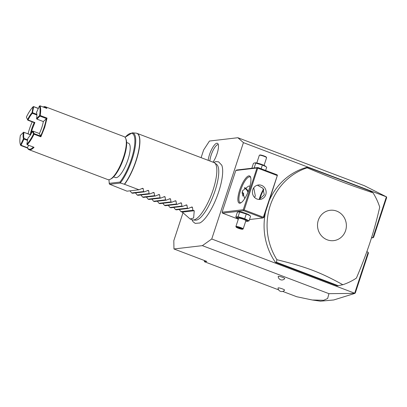 <?xml version="1.0" encoding="UTF-8"?>
<svg xmlns="http://www.w3.org/2000/svg" width="407" height="407" viewBox="0 0 407 407"><rect width="100%" height="100%" fill="white"/><g stroke="black" fill="none" stroke-linecap="round" stroke-linejoin="round"><path stroke-width="0.61" d="M182.941 212.912L173.809 240.69L173.962 248.972L202.365 245.65L211.747 238.995L243.427 142.628L237.856 137.719L209.447 141.041L203.617 150.025L201.104 157.667M221.667 164.998A32.362 9.524 110.8 0 1 221.754 165.201A32.362 9.524 110.8 0 1 218.686 191.855A32.362 9.524 110.8 0 1 199.837 222.975A32.362 9.524 110.8 0 1 199.639 223.067M208.18 160.348A11.6 3.414 110.8 0 1 209.513 154.579A11.6 3.414 110.8 0 1 217.903 143.676A11.6 3.414 110.8 0 1 217.063 153.693A11.6 3.414 110.8 0 1 212.988 162.174M243.427 142.628L386.533 196.891L364.418 185.729L237.856 137.719M282.707 291.412L296.718 296.728L312.21 299.984L323.626 300.29L327.65 298.484L328.927 293.666L354.812 293.371L355.306 292.999L368.376 253.246L368.177 252.238L354.701 293.223L211.747 238.995M386.385 196.861L372.909 237.846L371.642 237.367M368.177 252.238L366.819 251.724M222.543 213.176L243.722 210.704L243.274 209.722L256.995 167.989L235.816 170.467L222.095 212.2L222.543 213.176L238.324 219.164M235.816 170.467L236.737 170.004L257.916 167.526L244.21 209.951L243.625 210.195M265.527 212.245A61.238 57.855 83.3 0 0 275.442 262.378L337.291 285.841L342.826 284.722A61.238 57.855 83.3 0 0 356.4 278.098C361.808 265.43 366.356 253.53 370.039 242.389C373.682 231.247 376.907 219.5 379.726 207.143A61.238 57.855 83.3 0 0 373.041 192.826L369.515 190.746L307.667 167.282L306.669 167.399A61.238 57.855 83.3 0 0 269.643 199.725M328.927 293.666L202.365 245.65M278.617 289.86L204.4 261.706L206.792 261.426L173.962 248.972M282.616 277.345A3.444 0.499 18.2 0 1 284.752 278.571A3.648 3.648 0 0 1 278.22 276.424A3.444 0.499 18.2 0 1 282.616 277.345M282.448 288.904A3.444 0.499 18.2 0 1 284.585 290.135A3.648 3.648 0 0 1 278.052 287.983A3.444 0.499 18.2 0 1 282.448 288.904M204.38 260.511L204.4 261.706M386.533 196.891L386.65 197.665L373.58 237.418L371.438 238.019M354.533 293.498L333.755 299.964L320.518 301.19L312.21 299.984M243.274 209.722L222.095 212.2M239.667 190.079A14.545 4.279 110.8 0 1 250.544 177.055A14.545 4.279 110.8 0 1 249.14 188.97A14.545 4.279 110.8 0 1 240.73 202.93A14.545 4.279 110.8 0 1 239.667 190.079M256.995 167.989L257.58 167.745M244.21 209.951L263.36 217.216L277.416 175.269L277.07 174.796L257.916 167.526M277.416 175.269L263.797 217.506L262.876 217.969L249.491 219.531M263.797 189.611A14.545 4.279 -69.2 0 0 260.19 197.863A14.545 4.279 -69.2 0 0 259.747 199.277M243.722 210.704L262.876 217.969M238.431 218.844A5.693 0.824 18.2 0 1 237.118 218.086L235.806 216.997L237.352 212.291L239.194 211.767A5.693 0.824 18.2 0 1 246.001 213.492A5.693 0.824 18.2 0 1 249.282 215.084L250.6 216.173L249.048 220.879L247.207 221.403A5.693 0.824 18.2 0 1 245.701 221.235M277.081 175.483L257.931 168.218M265.776 194.663A7.27 6.868 -96.7 0 1 260.119 199.425A7.27 6.868 -96.7 0 1 252.778 189.733A7.27 6.868 -96.7 0 1 258.435 184.976A7.27 6.868 -96.7 0 1 265.776 194.663M263.36 217.216L263.461 217.725M259.142 199.461L264.28 194.841L262.927 188.263L257.392 185.185M263.533 189.138A13.777 4.055 -69.2 0 0 259.752 197.573A13.777 4.055 -69.2 0 0 259.183 199.45M244.693 198.621L242.313 190.959L248.504 186.136L249.979 186.111M253.754 187.795L255.311 195.889L254.609 197.466M241.183 202.661A13.777 4.055 110.8 0 1 240.201 202.666A13.777 4.055 110.8 0 1 240.603 190.308A13.777 4.055 110.8 0 1 249.974 176.903A13.777 4.055 110.8 0 1 250.707 177.564M248.199 191.58A7.27 6.868 83.3 0 0 244.693 187.673M244.292 188.003A6.858 6.481 -96.7 0 1 247.904 192.313M242.709 196.011L243.076 195.94L243.762 193.864L242.394 192.175L242.033 192.246M243.076 195.94L242.694 195.986M242.369 195.182L242.765 193.981L241.992 193.03M243.762 193.864L242.765 193.981M238.756 211.782L246.276 213.96L249.974 215.639M235.806 216.997L238.105 216.728L244.729 218.671L246.276 213.96M238.105 216.728L239.652 212.022M237.118 218.086A5.693 0.824 18.2 0 1 238.477 217.633A5.693 0.824 18.2 0 1 244.108 219.246A5.693 0.824 18.2 0 1 247.207 221.403M243.167 228.932L245.889 220.66A3.826 0.555 -161.8 0 0 243.498 219.317A3.826 0.555 -161.8 0 0 238.619 218.269L235.897 226.541A3.826 0.555 18.2 0 1 240.781 227.594A3.826 0.555 -161.8 0 1 243.167 228.932A3.826 0.555 -161.8 0 1 243.106 228.999L242.628 229.233A3.444 0.499 -161.8 0 0 240.537 227.966A3.444 0.499 18.2 0 0 236.157 227.101L235.912 226.633A3.826 0.555 18.2 0 1 235.897 226.541M244.729 218.671L249.048 220.879M242.628 229.233A3.444 0.499 -161.8 0 1 238.293 228.23A3.444 0.499 18.2 0 1 236.157 227.101M239.865 228.648L241.839 229.019L241.392 228.469L236.991 227.177L237.439 227.727L239.865 228.648L239.911 228.19L241.29 228.444M237.439 227.727L237.886 227.421L239.911 228.19L239.993 227.94M236.991 227.177L237.515 226.964L236.991 227.177M238.97 227.549L239.163 227.269M241.392 228.469L241.183 228.037L241.392 228.469M241.839 229.019L241.56 228.495M253.805 168.01L254.446 167.933M251.892 168.071L253.439 163.36L254.843 162.856L262.362 165.033L266.061 166.707L266.687 167.241L265.629 170.457M261.141 168.752L262.362 165.033M254.192 167.801L255.744 163.09M254.843 162.856L255.286 162.836A5.693 0.824 18.2 0 1 262.088 164.56A5.693 0.824 18.2 0 1 265.369 166.153L266.061 166.707M266.575 157.611L266.331 157.138A3.444 0.499 18.2 0 0 264.194 156.013A3.444 0.499 -161.8 0 0 259.859 155.011L259.381 155.245A3.826 0.555 -161.8 0 1 264.199 156.359A3.826 0.555 18.2 0 1 266.575 157.611A3.826 0.555 18.2 0 1 266.59 157.697L264.062 165.395M259.381 155.245A3.826 0.555 -161.8 0 0 259.32 155.306L256.786 163.004M275.442 262.378L276.439 262.261L338.288 285.724M307.667 167.282L307.112 167.816A61.238 57.855 83.3 0 0 270.248 205.515A61.238 57.855 83.3 0 0 276.897 259.712L276.439 262.261M345.594 230.632A15.273 14.428 83.3 0 0 336.665 211.096A15.273 14.428 83.3 0 0 318.299 220.279A15.273 14.428 83.3 0 0 327.228 239.815A15.273 14.428 83.3 0 0 345.594 230.632M373.041 192.826C349.262 184.88 335.175 179.538 307.112 167.816M276.897 259.712C306.42 266.992 320.507 272.334 342.826 284.722M214.606 162.897L216.6 164.372A29.945 8.812 110.8 0 1 218.742 170.457C218.961 175.702 217.735 182.484 215.064 190.807C210.984 202.645 206.318 211.391 201.073 217.043A29.945 8.812 110.8 0 1 195.431 220.177L192.959 219.958A30.617 9.01 -69.2 0 0 213.054 189.998A30.617 9.01 -69.2 0 0 214.606 162.897A30.617 9.01 -69.2 0 0 213.95 162.535L137.017 133.354A30.617 9.01 110.8 0 1 136.126 160.816A30.617 9.01 110.8 0 1 124.567 184.305L120.482 183.043L119.943 182.077L109.315 183.318L109.524 184.213L127.015 191.173L138.98 189.774L124.567 184.305M179.238 209.508L180.922 211.62L182.285 212.139L190.135 218.997L192.226 219.79A30.617 9.01 -69.2 0 0 192.959 219.958M138.98 189.774L142.598 188.299L143.178 188.522L142.598 188.299M148.072 190.374L148.652 190.598L148.072 190.374L144.449 191.85L143.635 191.539L143.178 188.522L141.626 188.7M153.541 192.45L154.126 192.674L153.541 192.45L149.924 193.925L149.104 193.615L148.652 190.598L147.095 190.776M159.015 194.526L159.595 194.75L159.015 194.526L155.393 196.001L154.579 195.691L154.126 192.674L152.569 192.852M164.489 196.601L165.069 196.825L164.489 196.601L160.867 198.077L160.048 197.766L159.595 194.75L158.043 194.928M169.958 198.682L170.538 198.901L169.958 198.682L166.336 200.152L165.522 199.842L165.069 196.825L163.512 197.003M175.432 200.758L176.012 200.977L175.432 200.758L171.81 202.228L170.991 201.918L170.538 198.901L168.986 199.079M180.901 202.834L181.481 203.052L180.901 202.834L177.284 204.304L176.465 203.993L176.012 200.977L174.455 201.16M186.375 204.909L186.955 205.128L186.375 204.909L182.753 206.38L181.939 206.069L181.481 203.052L179.93 203.235M191.85 206.985L192.43 207.204L191.85 206.985L188.227 208.455L187.408 208.145L186.955 205.128L185.404 205.311M190.135 218.997L193.625 218.01L194.246 210.74L192.882 210.221L192.43 207.204L190.873 207.387M188.227 208.455L176.267 209.854L175.448 209.544L173.769 207.433M182.753 206.38L170.792 207.779L169.978 207.468L168.295 205.357M177.284 204.304L165.323 205.703L164.504 205.393L162.82 203.281M171.81 202.228L159.849 203.627L159.03 203.317L157.351 201.206M166.336 200.152L154.375 201.551L153.561 201.241L151.877 199.125M160.867 198.077L148.906 199.476L148.087 199.165L146.408 197.049M155.393 196.001L143.432 197.4L142.618 197.09L140.934 194.973M149.924 193.925L137.963 195.324L137.144 195.014L135.46 192.898M144.449 191.85L132.489 193.249L131.67 192.938L129.991 190.822M109.035 179.701A28.8 8.476 110.8 0 0 109.315 183.318L109.524 184.213M126.643 142.516L128.48 143.213A18.371 5.408 110.8 0 1 127.946 159.692A18.371 5.408 110.8 0 1 115.451 177.564L113.609 176.867M43.162 107.005A22.965 6.756 110.8 0 1 45.36 106.771L124.16 136.66A22.965 6.756 110.8 0 1 125.707 138.441L126.068 139.357A22.197 6.532 110.8 0 1 123.926 157.545A22.197 6.532 110.8 0 1 111.086 178.851L110.211 179.299A22.965 6.756 110.8 0 1 107.87 179.604L29.07 149.71A22.965 6.756 110.8 0 1 27.579 148.077L20.742 145.482A22.965 6.756 110.8 0 1 20.681 145.335L20.467 144.785A22.502 6.624 -69.2 0 0 20.523 144.928L23.489 138.726L24.089 138.487A14.927 4.391 110.8 0 1 23.977 132.351L30.459 134.809M125.707 138.441A22.965 6.756 110.8 0 1 123.489 157.26A22.965 6.756 110.8 0 1 110.211 179.299M38.299 108.374L33.537 106.568L33.064 106.792A22.502 6.624 -69.2 0 0 26.374 117.099L27.722 119.994L28.052 119.958A14.927 4.391 110.8 0 1 32.367 113.309L36.874 115.018M45.36 106.771A22.965 6.756 110.8 0 1 46.851 108.404L40.013 105.81A22.965 6.756 110.8 0 1 40.191 115.507L47.029 118.101L44.694 127.366L40.878 136.803L40.588 136.08A22.507 6.624 -69.2 0 0 46.357 118.534L39.927 116.097L40.191 115.507M47.029 118.101L43.335 121.561A15.385 4.528 110.8 0 1 39.393 133.552L40.588 136.08L34.157 133.638L32.962 131.11L32.362 131.354A15.385 4.528 110.8 0 1 27.91 138.207L26.872 144.185A22.502 6.624 -69.2 0 0 33.557 133.883L32.362 131.354M29.07 149.71A22.965 6.756 110.8 0 0 34.056 147.319L27.218 144.724A22.965 6.756 110.8 0 0 34.04 134.208L40.878 136.803M32.209 121.861A22.507 6.624 -69.2 0 0 28.078 133.776M26.374 117.099L27.722 119.994M38.243 108.491L33.394 106.583M43.244 107.036A22.502 6.624 110.8 0 1 45.945 108.064M40.013 105.81L39.408 106.054L36.518 112.454M36.447 112.256A15.385 4.528 110.8 0 1 36.462 112.296A15.385 4.528 110.8 0 1 36.559 118.574L39.581 115.552A22.502 6.624 -69.2 0 0 39.408 106.054M39.581 115.552L39.85 115.725M36.559 118.574L36.905 119.119L43.34 121.561M36.905 119.119L39.927 116.097M39.398 133.547L32.962 131.11M34.04 134.208L34.157 133.638M33.888 133.842L33.557 133.883M26.872 144.185L27.218 144.724M33.42 147.075A22.502 6.624 110.8 0 1 27.437 147.69L27.579 148.077M20.742 145.482L21.011 145.248L27.437 147.685L28.607 145.248M20.665 145.284L20.523 144.928M23.489 138.726A15.385 4.528 110.8 0 1 23.372 132.402L20.35 135.424A22.502 6.624 -69.2 0 0 20.467 144.785M23.977 132.351L30.281 134.61A15.385 4.528 110.8 0 1 34.219 122.619M34.224 122.624L27.793 120.182M27.574 119.627A15.385 4.528 110.8 0 1 32.021 112.775L33.064 106.792M32.367 113.309L33.669 106.756M32.295 112.948L32.021 112.775M32.626 112.734L36.849 114.331M28.052 119.958L34.895 122.553L32.357 128.81L31.008 133.893M27.63 139.825L24.089 138.487M21.011 145.248L23.977 139.041L23.835 138.685M27.534 140.395L23.977 139.041M23.713 132.189L23.372 132.402M30.286 134.615L30.82 134.946M34.895 122.553L34.229 122.624M143.635 191.539L131.67 192.938M149.104 193.615L137.144 195.014M154.579 195.691L142.618 197.09M160.048 197.766L148.087 199.165M165.522 199.842L153.561 201.241M170.991 201.918L159.03 203.317M176.465 203.993L164.504 205.393M181.939 206.069L169.978 207.468M187.408 208.145L175.448 209.544M192.882 210.221L180.922 211.62M182.285 212.139L194.246 210.74M218.315 144.592A10.714 3.154 -69.2 0 0 211.167 155.062A10.714 3.154 -69.2 0 0 209.88 160.994M136.574 133.226A30.617 9.01 110.8 0 1 137.017 133.354L136.101 133.145A30.591 9 -69.2 0 1 138.207 152.666A30.591 9 -69.2 0 1 124.379 184.244M125.046 137.301L132.244 132.804A29.538 8.695 110.8 0 1 134.132 152.284A29.538 8.695 110.8 0 1 120.299 182.952M109.671 184.305L120.482 183.043M125.097 137.363A28.8 8.476 110.8 0 1 134.631 145.111A28.8 8.476 110.8 0 1 119.943 182.077M237.072 227.198L241.346 228.454M241.28 228.429L241.636 228.871M213.634 162.418L215.878 161.61L218.579 161.828L221.754 165.201M191.916 219.673L193.01 221.708L195.238 223.397L199.837 222.975M132.244 132.804L136.101 133.145M109.264 183.786L108.959 179.716"/></g></svg>
